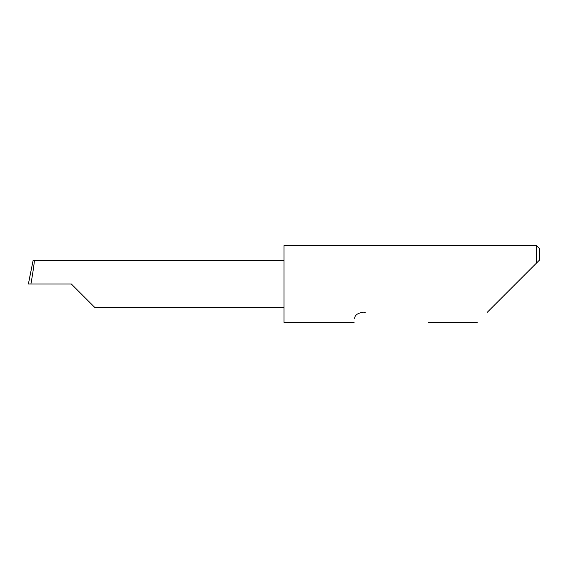 <?xml version="1.0" encoding="UTF-8"?>
<svg xmlns="http://www.w3.org/2000/svg" width="568" height="568" viewBox="0 0 568 568"><rect width="100%" height="100%" fill="white"/><g stroke="black" fill="none" stroke-linecap="round" stroke-linejoin="round"><path stroke-width="0.85" d="M71.341 284L94.856 307.515L71.341 284L94.856 307.515L71.341 284L30.913 284C33.001 272.363 34.833 259.434 34.236 260.485L33.1 260.485L28.4 283.979M487.23 312.343L536.533 263.041L536.533 245.66L284 245.66L284 322.34L354.12 322.34M354.688 318.747C353.935 323.504 353.935 323.504 354.688 318.747C354.517 315.226 357.556 313.018 363.811 312.116L365.267 312.343M30.786 271.681L28.4 284L30.913 284M284 260.485L34.236 260.485M539.6 259.974L536.533 263.041L539.6 259.974L539.6 248.727L536.533 245.66M94.856 307.515L284 307.515M477.234 322.34L428.364 322.34"/></g></svg>
